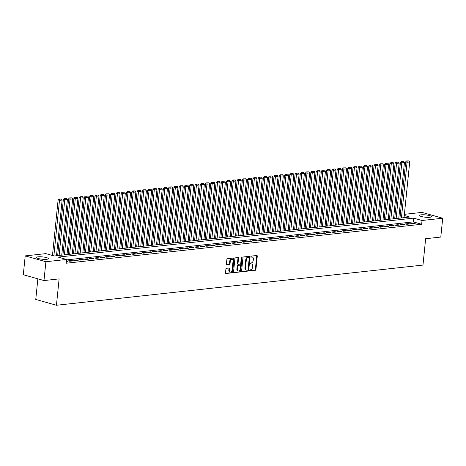 <?xml version="1.0" encoding="UTF-8"?>
<svg xmlns="http://www.w3.org/2000/svg" width="466" height="466" viewBox="0 0 466 466"><rect width="100%" height="100%" fill="white"/><g stroke="black" fill="none" stroke-linecap="round" stroke-linejoin="round"><path stroke-width="0.7" d="M249.537 270.408A0.53 0.349 105.7 0 0 249.846 270.886L255.339 270.286A0.757 0.501 105.7 0 0 255.927 269.488L257.279 256.178A0.757 0.501 105.7 0 0 256.842 255.496L251.349 256.096A0.53 0.349 105.7 0 0 251.244 257.133L251.955 257.057A2.423 1.596 105.7 0 1 252.368 257.086A2.423 1.596 105.7 0 1 253.364 259.242L253.254 260.348A2.423 1.596 105.7 0 1 251.36 262.894L250.65 262.975A0.53 0.349 105.7 0 0 250.545 264.006L251.256 263.931A2.423 1.596 105.7 0 1 251.669 263.966A2.423 1.596 105.7 0 1 252.671 266.115L252.555 267.222A2.423 1.596 105.7 0 1 250.661 269.773L249.951 269.849A0.53 0.349 105.7 0 0 249.537 270.408M38.037 256.83A6.017 1.165 -174.2 0 1 44.66 257.197A6.017 1.165 -174.2 0 1 48.388 258.665A6.017 1.165 -174.2 0 1 46.757 259.288A6.017 1.165 -174.2 0 1 40.134 258.921A6.017 1.165 -174.2 0 1 36.412 257.448A6.017 1.165 -174.2 0 1 38.037 256.83M421.153 214.832A6.017 1.165 -174.2 0 1 427.782 215.199A6.017 1.165 -174.2 0 1 431.504 216.673A6.017 1.165 -174.2 0 1 429.873 217.29A6.017 1.165 -174.2 0 1 423.25 216.923A6.017 1.165 -174.2 0 1 419.528 215.455A6.017 1.165 -174.2 0 1 421.153 214.832M226.482 268.294A0.757 0.501 105.7 0 0 225.888 269.086L225.509 272.82A0.757 0.501 105.7 0 0 225.952 273.501L232.051 272.837A0.757 0.501 105.7 0 0 232.645 272.039L233.996 258.729A0.757 0.501 105.7 0 0 233.553 258.048L227.455 258.717A0.757 0.501 105.7 0 0 226.86 259.515L226.4 264.024A0.757 0.501 105.7 0 0 226.843 264.705L229.453 264.42A0.757 0.501 105.7 0 0 230.047 263.622L230.274 261.385A2.027 1.334 105.7 0 1 232.208 259.288A2.027 1.334 105.7 0 1 233.041 261.082L232.15 269.843A2.027 1.334 105.7 0 1 230.216 271.946A2.027 1.334 105.7 0 1 229.383 270.146L229.534 268.69A0.757 0.501 105.7 0 0 229.091 268.008L226.482 268.294M404.389 214.331L422.021 212.397L442.7 218.228L440.789 237.06L425.644 238.714L422.971 265.078L56.438 305.259L59.118 278.895L43.979 280.555L45.889 261.723L25.211 255.892L45.884 253.626L54.266 255.991L409.736 217.028L404.272 215.484M442.7 218.228L422.033 220.494L413.645 218.129L58.18 257.092L66.562 259.457L45.889 261.723M66.562 259.457L66.178 263.226L421.648 224.257L422.033 220.494M241.586 271.061A0.757 0.501 105.7 0 0 242.029 271.742L248.128 271.072A0.757 0.501 105.7 0 0 248.716 270.28L250.073 256.97A0.757 0.501 105.7 0 0 249.63 256.288L243.532 256.952A0.757 0.501 105.7 0 0 242.937 257.75L241.586 271.061M240.089 271.952L233.99 272.622A0.757 0.501 105.7 0 1 233.548 271.94L234.899 258.63A0.757 0.501 105.7 0 1 235.493 257.838L238.103 257.552A0.757 0.501 105.7 0 1 238.545 258.234L237.992 263.628A0.757 0.501 105.7 0 0 238.435 264.315L240.171 264.123A0.757 0.501 105.7 0 0 240.759 263.325L241.33 257.71A0.53 0.349 105.7 0 1 242.052 257.628L240.683 271.16A0.757 0.501 105.7 0 1 240.089 271.952L233.641 272.441M412.066 223.721L415.223 223.377L413.831 222.981L410.668 223.331L412.066 223.721M406.801 224.297L409.958 223.954L408.565 223.558L405.403 223.907L406.801 224.297M401.535 224.88L404.692 224.53L403.294 224.134L400.137 224.484L401.535 224.88M396.269 225.457L399.426 225.107L398.028 224.717L394.871 225.061L396.269 225.457M391.003 226.033L394.16 225.684L392.762 225.294L389.605 225.637L391.003 226.033M385.737 226.61L388.894 226.26L387.496 225.87L384.339 226.214L385.737 226.61M380.472 227.187L383.629 226.837L382.231 226.447L379.074 226.791L380.472 227.187M375.2 227.763L378.363 227.42L376.965 227.024L373.808 227.367L375.2 227.763M369.934 228.34L373.097 227.996L371.699 227.6L368.542 227.95L369.934 228.34M364.668 228.917L367.831 228.573L366.433 228.177L363.27 228.526L364.668 228.917M359.403 229.493L362.565 229.15L361.167 228.754L358.005 229.103L359.403 229.493M354.137 230.07L357.3 229.726L355.902 229.33L352.739 229.68L354.137 230.07M348.871 230.653L352.034 230.303L350.636 229.907L347.473 230.256L348.871 230.653M343.605 231.229L346.768 230.88L345.37 230.489L342.207 230.833L343.605 231.229M338.339 231.806L341.496 231.456L340.104 231.066L336.941 231.41L338.339 231.806M333.073 232.383L336.231 232.033L334.838 231.643L331.675 231.986L333.073 232.383M327.808 232.959L330.965 232.61L329.567 232.219L326.41 232.563L327.808 232.959M322.542 233.536L325.699 233.192L324.301 232.796L321.144 233.14L322.542 233.536M317.276 234.113L320.433 233.769L319.035 233.373L315.878 233.716L317.276 234.113M312.01 234.689L315.167 234.346L313.769 233.949L310.612 234.299L312.01 234.689M306.745 235.266L309.902 234.922L308.504 234.526L305.347 234.876L306.745 235.266M301.473 235.843L304.636 235.499L303.238 235.103L300.081 235.452L301.473 235.843M296.207 236.419L299.37 236.076L297.972 235.68L294.815 236.029L296.207 236.419M290.941 237.002L294.104 236.652L292.706 236.262L289.543 236.606L290.941 237.002M285.675 237.578L288.838 237.229L287.44 236.839L284.277 237.182L285.675 237.578M280.41 238.155L283.573 237.806L282.175 237.415L279.012 237.759L280.41 238.155M275.144 238.732L278.307 238.382L276.909 237.992L273.746 238.336L275.144 238.732M269.878 239.308L273.035 238.965L271.643 238.569L268.48 238.912L269.878 239.308M264.612 239.885L267.769 239.541L266.377 239.145L263.214 239.489L264.612 239.885M259.346 240.462L262.504 240.118L261.111 239.722L257.948 240.072L259.346 240.462M254.081 241.039L257.238 240.695L255.84 240.299L252.683 240.648L254.081 241.039M248.815 241.615L251.972 241.272L250.574 240.875L247.417 241.225L248.815 241.615M243.549 242.192L246.706 241.848L245.308 241.452L242.151 241.802L243.549 242.192M238.283 242.774L241.44 242.425L240.042 242.035L236.885 242.378L238.283 242.774M233.017 243.351L236.175 243.002L234.777 242.611L231.619 242.955L233.017 243.351M227.746 243.928L230.909 243.578L229.511 243.188L226.354 243.532L227.746 243.928M222.48 244.504L225.643 244.155L224.245 243.765L221.088 244.108L222.48 244.504M217.214 245.081L220.377 244.737L218.979 244.341L215.816 244.685L217.214 245.081M211.948 245.658L215.111 245.314L213.713 244.918L210.55 245.262L211.948 245.658M206.683 246.234L209.846 245.891L208.448 245.495L205.285 245.844L206.683 246.234M201.417 246.811L204.58 246.467L203.182 246.071L200.019 246.421L201.417 246.811M196.151 247.388L199.308 247.044L197.916 246.648L194.753 246.997L196.151 247.388M190.885 247.964L194.042 247.621L192.65 247.225L189.487 247.574L190.885 247.964M185.619 248.547L188.777 248.197L187.379 247.807L184.221 248.151L185.619 248.547M180.354 249.124L183.511 248.774L182.113 248.384L178.956 248.728L180.354 249.124M175.088 249.7L178.245 249.351L176.847 248.96L173.69 249.304L175.088 249.7M169.822 250.277L172.979 249.927L171.581 249.537L168.424 249.881L169.822 250.277M164.556 250.854L167.713 250.51L166.315 250.114L163.158 250.458L164.556 250.854M159.29 251.43L162.448 251.087L161.05 250.691L157.892 251.034L159.29 251.43M154.019 252.007L157.182 251.663L155.784 251.267L152.627 251.617L154.019 252.007M148.753 252.584L151.916 252.24L150.518 251.844L147.361 252.193L148.753 252.584M143.487 253.16L146.65 252.817L145.252 252.421L142.089 252.77L143.487 253.16M138.221 253.737L141.384 253.393L139.986 252.997L136.823 253.347L138.221 253.737M132.956 254.32L136.119 253.97L134.721 253.58L131.558 253.923L132.956 254.32M127.69 254.896L130.853 254.547L129.455 254.156L126.292 254.5L127.69 254.896M122.424 255.473L125.581 255.123L124.189 254.733L121.026 255.077L122.424 255.473M117.158 256.05L120.315 255.7L118.923 255.31L115.76 255.653L117.158 256.05M111.892 256.626L115.05 256.283L113.652 255.886L110.494 256.23L111.892 256.626M106.627 257.203L109.784 256.859L108.386 256.463L105.229 256.807L106.627 257.203M101.361 257.78L104.518 257.436L103.12 257.04L99.963 257.389L101.361 257.78M96.095 258.356L99.252 258.013L97.854 257.616L94.697 257.966L96.095 258.356M90.829 258.933L93.986 258.589L92.588 258.193L89.431 258.543L90.829 258.933M85.563 259.51L88.721 259.166L87.323 258.77L84.165 259.119L85.563 259.51M80.292 260.092L83.455 259.743L82.057 259.352L78.9 259.696L80.292 260.092M75.026 260.669L78.189 260.319L76.791 259.929L73.634 260.273L75.026 260.669M69.76 261.245L72.923 260.896L71.525 260.506L68.362 260.849L69.76 261.245M421.648 224.257L413.266 221.898L66.516 259.906M66.393 261.117L67.657 261.473L66.341 261.618M37.857 278.825L35.76 299.428L56.438 305.259M43.979 280.555L23.3 274.724L25.211 255.892M413.266 221.898L413.645 218.129M413.831 222.981L413.773 223.534M408.565 223.558L408.507 224.111M403.294 224.134L403.241 224.688M398.028 224.717L397.976 225.264M392.762 225.294L392.71 225.847M387.496 225.87L387.444 226.424M382.231 226.447L382.178 227M376.965 227.024L376.907 227.577M371.699 227.6L371.641 228.154M366.433 228.177L366.375 228.73M361.167 228.754L361.109 229.307M355.902 229.33L355.843 229.884M350.636 229.907L350.578 230.46M345.37 230.489L345.312 231.037M340.104 231.066L340.046 231.619M334.838 231.643L334.78 232.196M329.567 232.219L329.514 232.773M324.301 232.796L324.249 233.35M319.035 233.373L318.983 233.926M313.769 233.949L313.717 234.503M308.504 234.526L308.451 235.08M303.238 235.103L303.18 235.656M297.972 235.68L297.914 236.233M292.706 236.262L292.648 236.81M287.44 236.839L287.382 237.392M282.175 237.415L282.116 237.969M276.909 237.992L276.851 238.545M271.643 238.569L271.585 239.122M266.377 239.145L266.319 239.699M261.111 239.722L261.053 240.275M255.84 240.299L255.787 240.852M250.574 240.875L250.522 241.429M245.308 241.452L245.256 242.005M240.042 242.035L239.99 242.582M234.777 242.611L234.718 243.165M229.511 243.188L229.453 243.741M224.245 243.765L224.187 244.318M218.979 244.341L218.921 244.895M213.713 244.918L213.655 245.471M208.448 245.495L208.389 246.048M203.182 246.071L203.124 246.625M197.916 246.648L197.858 247.201M192.65 247.225L192.592 247.778M187.379 247.807L187.326 248.355M182.113 248.384L182.06 248.937M176.847 248.96L176.795 249.514M171.581 249.537L171.529 250.091M166.315 250.114L166.263 250.667M161.05 250.691L160.991 251.244M155.784 251.267L155.726 251.821M150.518 251.844L150.46 252.397M145.252 252.421L145.194 252.974M139.986 252.997L139.928 253.551M134.721 253.58L134.662 254.127M129.455 254.156L129.397 254.71M124.189 254.733L124.131 255.286M118.923 255.31L118.865 255.863M113.652 255.886L113.599 256.44M108.386 256.463L108.333 257.016M103.12 257.04L103.068 257.593M97.854 257.616L97.802 258.17M92.588 258.193L92.536 258.747M87.323 258.77L87.264 259.323M82.057 259.352L81.999 259.9M76.791 259.929L76.733 260.482M71.525 260.506L71.467 261.059M251.669 263.966L251.11 263.808A2.423 1.596 105.7 0 0 250.696 263.773L251.256 263.931M250.271 263.82L250.696 263.773M252.368 257.086L251.809 256.929A2.423 1.596 105.7 0 0 251.395 256.9L251.955 257.057M250.97 256.947L251.395 256.9M249.572 270.694L254.78 270.123A0.757 0.501 105.7 0 0 255.368 269.331L256.725 256.02A0.757 0.501 105.7 0 0 256.626 255.519M241.679 271.562L247.568 270.915A0.757 0.501 105.7 0 0 248.162 270.123L249.514 256.813A0.757 0.501 105.7 0 0 249.415 256.312M247.662 270.099A0.53 0.349 105.7 0 0 248.075 269.546L249.263 257.861A0.53 0.349 105.7 0 0 248.955 257.383L248.203 257.465A2.423 1.596 105.7 0 0 246.31 260.011L245.5 267.997A2.423 1.596 105.7 0 0 246.497 270.152A2.423 1.596 105.7 0 0 246.916 270.181L247.662 270.099M248.57 257.273A0.53 0.349 105.7 0 0 248.395 257.226L248.955 257.383M246.497 270.152L245.937 269.995A2.423 1.596 105.7 0 1 244.941 267.839L245.751 259.853A2.423 1.596 105.7 0 1 247.644 257.308L248.395 257.226M237.876 264.158A0.757 0.501 105.7 0 1 237.439 263.471L237.986 258.077A0.757 0.501 105.7 0 0 237.887 257.576M239.53 271.795A0.757 0.501 105.7 0 0 240.124 271.002L241.499 257.471A0.53 0.349 105.7 0 0 241.493 257.308M237.427 269.231A2.027 1.334 105.7 0 0 238.26 271.031A2.027 1.334 105.7 0 0 240.194 268.929L240.503 265.841A0.757 0.501 105.7 0 0 240.066 265.16L238.33 265.346A0.757 0.501 105.7 0 0 237.742 266.144L237.427 269.231L236.868 269.074A2.027 1.334 105.7 0 0 237.701 270.874L238.26 271.031M239.751 265.072A0.757 0.501 105.7 0 0 239.507 265.003L240.066 265.16M236.868 269.074L237.182 265.987A0.757 0.501 105.7 0 1 237.771 265.189L239.507 265.003M230.216 271.946L229.656 271.789A2.027 1.334 105.7 0 1 228.823 269.989L228.975 268.533A0.757 0.501 105.7 0 0 228.876 268.032M232.208 259.288L231.649 259.125A2.027 1.334 105.7 0 0 229.715 261.228L230.274 261.385M226.499 264.525L228.893 264.263A0.757 0.501 105.7 0 0 229.488 263.465L229.715 261.228M225.602 273.321L231.491 272.68A0.757 0.501 105.7 0 0 232.085 271.882L233.437 258.572A0.757 0.501 105.7 0 0 233.338 258.071M401.418 217.937L407.074 162.244L409.707 161.952L404.051 217.651M407.15 161.102L408.991 160.898L406.591 160.945L407.15 161.102L407.074 162.244L405.676 161.848L399.962 218.1M409.707 161.952L408.991 160.898M406.591 160.945L405.676 161.848M396.152 218.513L401.808 162.82L404.441 162.529L398.785 218.228M401.884 161.679L403.725 161.475L401.325 161.521L401.884 161.679L401.808 162.82L400.411 162.424L394.696 218.676M404.441 162.529L403.725 161.475M401.325 161.521L400.411 162.424M390.887 219.096L396.543 163.397L399.176 163.112L393.52 218.804M396.618 162.255L398.459 162.057L396.059 162.098L396.618 162.255L396.543 163.397L395.145 163.001L389.43 219.253M399.176 163.112L398.459 162.057M396.059 162.098L395.145 163.001M385.621 219.672L391.277 163.974L393.91 163.688L388.254 219.381M391.353 162.832L393.193 162.634L390.793 162.675L391.353 162.832L391.277 163.974L389.879 163.583L384.165 219.83M393.91 163.688L393.193 162.634M390.793 162.675L389.879 163.583M380.355 220.249L386.011 164.55L388.644 164.265L382.988 219.958M386.087 163.409L387.928 163.211L385.528 163.251L386.087 163.409L386.011 164.55L384.613 164.16L378.899 220.406M388.644 164.265L387.928 163.211M385.528 163.251L384.613 164.16M375.083 220.826L380.745 165.127L383.378 164.842L377.716 220.535M380.821 163.991L382.662 163.787L380.262 163.834L380.821 163.991L380.745 165.127L379.347 164.737L373.633 220.983M383.378 164.842L382.662 163.787M380.262 163.834L379.347 164.737M369.818 221.402L375.48 165.704L378.112 165.418L372.45 221.111M375.555 164.568L377.396 164.364L374.996 164.411L375.555 164.568L375.48 165.704L374.082 165.314L368.367 221.56M378.112 165.418L377.396 164.364M374.996 164.411L374.082 165.314M364.552 221.979L370.214 166.286L372.847 165.995L367.185 221.694M370.284 165.145L372.13 164.941L369.73 164.987L370.284 165.145L370.214 166.286L368.816 165.89L363.101 222.136M372.847 165.995L372.13 164.941M369.73 164.987L368.816 165.89M359.286 222.556L364.942 166.863L367.575 166.572L361.919 222.27M365.018 165.721L366.864 165.517L364.459 165.564L365.018 165.721L364.942 166.863L363.55 166.467L357.836 222.719M367.575 166.572L366.864 165.517M364.459 165.564L363.55 166.467M354.02 223.132L359.676 167.44L362.309 167.148L356.653 222.847M359.752 166.298L361.599 166.094L359.193 166.141L359.752 166.298L359.676 167.44L358.284 167.044L352.57 223.296M362.309 167.148L361.599 166.094M359.193 166.141L358.284 167.044M348.754 223.709L354.41 168.016L357.043 167.725L351.387 223.424M354.486 166.875L356.333 166.671L353.927 166.717L354.486 166.875L354.41 168.016L353.012 167.62L347.304 223.872M357.043 167.725L356.333 166.671M353.927 166.717L353.012 167.62M343.489 224.286L349.145 168.593L351.778 168.302L346.122 224M349.22 167.451L351.067 167.247L348.661 167.294L349.22 167.451L349.145 168.593L347.747 168.197L342.038 224.449M351.778 168.302L351.067 167.247M348.661 167.294L347.747 168.197M338.223 224.868L343.879 169.17L346.512 168.884L340.856 224.577M343.955 168.028L345.801 167.83L343.395 167.871L343.955 168.028L343.879 169.17L342.481 168.774L336.767 225.026M346.512 168.884L345.801 167.83M343.395 167.871L342.481 168.774M332.957 225.445L338.613 169.746L341.246 169.461L335.59 225.154M338.689 168.605L340.53 168.407L338.13 168.447L338.689 168.605L338.613 169.746L337.215 169.356L331.501 225.602M341.246 169.461L340.53 168.407M338.13 168.447L337.215 169.356M327.691 226.022L333.347 170.323L335.98 170.038L330.324 225.73M333.423 169.181L335.264 168.983L332.864 169.024L333.423 169.181L333.347 170.323L331.949 169.933L326.235 226.179M335.98 170.038L335.264 168.983M332.864 169.024L331.949 169.933M322.425 226.598L328.081 170.9L330.714 170.614L325.058 226.307M328.157 169.764L329.998 169.56L327.598 169.607L328.157 169.764L328.081 170.9L326.683 170.509L320.969 226.756M330.714 170.614L329.998 169.56M327.598 169.607L326.683 170.509M317.16 227.175L322.816 171.476L325.449 171.191L319.793 226.884M322.891 170.34L324.732 170.137L322.332 170.183L322.891 170.34L322.816 171.476L321.418 171.086L315.703 227.332M325.449 171.191L324.732 170.137M322.332 170.183L321.418 171.086M311.894 227.752L317.55 172.059L320.183 171.768L314.527 227.466M317.626 170.917L319.466 170.713L317.066 170.76L317.626 170.917L317.55 172.059L316.152 171.663L310.438 227.909M320.183 171.768L319.466 170.713M317.066 170.76L316.152 171.663M306.628 228.328L312.284 172.636L314.917 172.344L309.261 228.043M312.36 171.494L314.2 171.29L311.801 171.337L312.36 171.494L312.284 172.636L310.886 172.239L305.172 228.491M314.917 172.344L314.2 171.29M311.801 171.337L310.886 172.239M301.356 228.905L307.018 173.212L309.651 172.921L303.989 228.62M307.094 172.07L308.935 171.867L306.535 171.913L307.094 172.07L307.018 173.212L305.62 172.816L299.906 229.068M309.651 172.921L308.935 171.867M306.535 171.913L305.62 172.816M296.091 229.482L301.752 173.789L304.385 173.498L298.723 229.196M301.828 172.647L303.669 172.443L301.269 172.49L301.828 172.647L301.752 173.789L300.354 173.393L294.64 229.645M304.385 173.498L303.669 172.443M301.269 172.49L300.354 173.393M290.825 230.058L296.487 174.366L299.12 174.074L293.458 229.773M296.557 173.224L298.403 173.02L295.997 173.067L296.557 173.224L296.487 174.366L295.089 173.969L289.374 230.221M299.12 174.074L298.403 173.02M295.997 173.067L295.089 173.969M285.559 230.641L291.215 174.942L293.848 174.657L288.192 230.35M291.291 173.801L293.137 173.602L290.732 173.643L291.291 173.801L291.215 174.942L289.823 174.546L284.109 230.798M293.848 174.657L293.137 173.602M290.732 173.643L289.823 174.546M280.293 231.218L285.949 175.519L288.582 175.233L282.926 230.926M286.025 174.377L287.872 174.179L285.466 174.22L286.025 174.377L285.949 175.519L284.557 175.129L278.843 231.375M288.582 175.233L287.872 174.179M285.466 174.22L284.557 175.129M275.027 231.794L280.683 176.096L283.316 175.81L277.66 231.503M280.759 174.954L282.606 174.756L280.2 174.797L280.759 174.954L280.683 176.096L279.285 175.705L273.577 231.952M283.316 175.81L282.606 174.756M280.2 174.797L279.285 175.705M269.762 232.371L275.418 176.672L278.051 176.387L272.394 232.08M275.493 175.536L277.34 175.333L274.934 175.379L275.493 175.536L275.418 176.672L274.02 176.282L268.311 232.528M278.051 176.387L277.34 175.333M274.934 175.379L274.02 176.282M264.496 232.948L270.152 177.249L272.785 176.964L267.129 232.656M270.228 176.113L272.074 175.909L269.668 175.956L270.228 176.113L270.152 177.249L268.754 176.859L263.04 233.105M272.785 176.964L272.074 175.909M269.668 175.956L268.754 176.859M259.23 233.524L264.886 177.831L267.519 177.54L261.863 233.239M264.962 176.69L266.802 176.486L264.403 176.532L264.962 176.69L264.886 177.831L263.488 177.435L257.774 233.682M267.519 177.54L266.802 176.486M264.403 176.532L263.488 177.435M253.964 234.101L259.62 178.408L262.253 178.117L256.597 233.815M259.696 177.266L261.537 177.063L259.137 177.109L259.696 177.266L259.62 178.408L258.222 178.012L252.508 234.264M262.253 178.117L261.537 177.063M259.137 177.109L258.222 178.012M248.698 234.678L254.354 178.985L256.987 178.694L251.331 234.392M254.43 177.843L256.271 177.639L253.871 177.686L254.43 177.843L254.354 178.985L252.956 178.589L247.242 234.841M256.987 178.694L256.271 177.639M253.871 177.686L252.956 178.589M243.433 235.254L249.089 179.561L251.722 179.27L246.065 234.969M249.164 178.42L251.005 178.216L248.605 178.262L249.164 178.42L249.089 179.561L247.691 179.165L241.976 235.417M251.722 179.27L251.005 178.216M248.605 178.262L247.691 179.165M238.167 235.831L243.823 180.138L246.456 179.847L240.8 235.546M243.899 178.996L245.739 178.793L243.339 178.839L243.899 178.996L243.823 180.138L242.425 179.742L236.711 235.994M246.456 179.847L245.739 178.793M243.339 178.839L242.425 179.742M232.901 236.413L238.557 180.715L241.19 180.429L235.534 236.122M238.633 179.573L240.473 179.375L238.074 179.416L238.633 179.573L238.557 180.715L237.159 180.319L231.445 236.571M241.19 180.429L240.473 179.375M238.074 179.416L237.159 180.319M227.629 236.99L233.291 181.291L235.924 181.006L230.262 236.699M233.367 180.15L235.208 179.952L232.808 179.993L233.367 180.15L233.291 181.291L231.893 180.901L226.179 237.147M235.924 181.006L235.208 179.952M232.808 179.993L231.893 180.901M222.364 237.567L228.025 181.868L230.658 181.583L224.996 237.276M228.101 180.726L229.942 180.528L227.542 180.569L228.101 180.726L228.025 181.868L226.627 181.478L220.913 237.724M230.658 181.583L229.942 180.528M227.542 180.569L226.627 181.478M217.098 238.143L222.76 182.445L225.393 182.159L219.731 237.852M222.83 181.309L224.676 181.105L222.27 181.152L222.83 181.309L222.76 182.445L221.362 182.055L215.647 238.301M225.393 182.159L224.676 181.105M222.27 181.152L221.362 182.055M211.832 238.72L217.488 183.022L220.121 182.736L214.465 238.429M217.564 181.886L219.41 181.682L217.005 181.728L217.564 181.886L217.488 183.022L216.096 182.631L210.382 238.877M220.121 182.736L219.41 181.682M217.005 181.728L216.096 182.631M206.566 239.297L212.222 183.604L214.855 183.313L209.199 239.011M212.298 182.462L214.144 182.258L211.739 182.305L212.298 182.462L212.222 183.604L210.83 183.208L205.116 239.454M214.855 183.313L214.144 182.258M211.739 182.305L210.83 183.208M201.3 239.874L206.956 184.181L209.589 183.889L203.933 239.588M207.032 183.039L208.879 182.835L206.473 182.882L207.032 183.039L206.956 184.181L205.558 183.785L199.85 240.031M209.589 183.889L208.879 182.835M206.473 182.882L205.558 183.785M196.035 240.45L201.691 184.757L204.324 184.466L198.667 240.165M201.766 183.616L203.613 183.412L201.207 183.458L201.766 183.616L201.691 184.757L200.293 184.361L194.584 240.613M204.324 184.466L203.613 183.412M201.207 183.458L200.293 184.361M190.769 241.027L196.425 185.334L199.058 185.043L193.402 240.741M196.501 184.192L198.341 183.988L195.941 184.035L196.501 184.192L196.425 185.334L195.027 184.938L189.312 241.19M199.058 185.043L198.341 183.988M195.941 184.035L195.027 184.938M185.503 241.604L191.159 185.911L193.792 185.619L188.136 241.318M191.235 184.769L193.075 184.565L190.676 184.612L191.235 184.769L191.159 185.911L189.761 185.515L184.047 241.767M193.792 185.619L193.075 184.565M190.676 184.612L189.761 185.515M180.237 242.186L185.893 186.487L188.526 186.202L182.87 241.895M185.969 185.346L187.81 185.148L185.41 185.188L185.969 185.346L185.893 186.487L184.495 186.091L178.781 242.343M188.526 186.202L187.81 185.148M185.41 185.188L184.495 186.091M174.971 242.763L180.627 187.064L183.26 186.779L177.604 242.471M180.703 185.922L182.544 185.724L180.144 185.765L180.703 185.922L180.627 187.064L179.229 186.674L173.515 242.92M183.26 186.779L182.544 185.724M180.144 185.765L179.229 186.674M169.706 243.339L175.362 187.641L177.995 187.355L172.338 243.048M175.437 186.499L177.278 186.301L174.878 186.342L175.437 186.499L175.362 187.641L173.964 187.25L168.249 243.497M177.995 187.355L177.278 186.301M174.878 186.342L173.964 187.25M164.44 243.916L170.096 188.217L172.729 187.932L167.073 243.625M170.172 187.082L172.012 186.878L169.612 186.924L170.172 187.082L170.096 188.217L168.698 187.827L162.984 244.073M172.729 187.932L172.012 186.878M169.612 186.924L168.698 187.827M159.168 244.493L164.83 188.794L167.463 188.509L161.807 244.201M164.906 187.658L166.746 187.454L164.347 187.501L164.906 187.658L164.83 188.794L163.432 188.404L157.718 244.65M167.463 188.509L166.746 187.454M164.347 187.501L163.432 188.404M153.902 245.069L159.564 189.377L162.197 189.085L156.535 244.778M159.64 188.235L161.481 188.031L159.081 188.078L159.64 188.235L159.564 189.377L158.166 188.98L152.452 245.227M162.197 189.085L161.481 188.031M159.081 188.078L158.166 188.98M148.637 245.646L154.298 189.953L156.931 189.662L151.269 245.361M154.368 188.812L156.215 188.608L153.815 188.654L154.368 188.812L154.298 189.953L152.9 189.557L147.186 245.803M156.931 189.662L156.215 188.608M153.815 188.654L152.9 189.557M143.371 246.223L149.033 190.53L151.666 190.239L146.004 245.937M149.103 189.388L150.949 189.184L148.543 189.231L149.103 189.388L149.033 190.53L147.635 190.134L141.92 246.386M151.666 190.239L150.949 189.184M148.543 189.231L147.635 190.134M138.105 246.799L143.761 191.107L146.394 190.815L140.738 246.514M143.837 189.965L145.683 189.761L143.278 189.808L143.837 189.965L143.761 191.107L142.369 190.71L136.655 246.963M146.394 190.815L145.683 189.761M143.278 189.808L142.369 190.71M132.839 247.376L138.495 191.683L141.128 191.392L135.472 247.091M138.571 190.542L140.417 190.338L138.012 190.384L138.571 190.542L138.495 191.683L137.103 191.287L131.389 247.539M141.128 191.392L140.417 190.338M138.012 190.384L137.103 191.287M127.573 247.959L133.229 192.26L135.862 191.975L130.206 247.667M133.305 191.118L135.152 190.92L132.746 190.961L133.305 191.118L133.229 192.26L131.831 191.864L126.123 248.116M135.862 191.975L135.152 190.92M132.746 190.961L131.831 191.864M122.308 248.535L127.964 192.837L130.596 192.551L124.94 248.244M128.039 191.695L129.886 191.497L127.48 191.538L128.039 191.695L127.964 192.837L126.566 192.446L120.851 248.693M130.596 192.551L129.886 191.497M127.48 191.538L126.566 192.446M117.042 249.112L122.698 193.413L125.331 193.128L119.675 248.821M122.774 192.272L124.614 192.074L122.214 192.114L122.774 192.272L122.698 193.413L121.3 193.023L115.585 249.269M125.331 193.128L124.614 192.074M122.214 192.114L121.3 193.023M111.776 249.689L117.432 193.99L120.065 193.705L114.409 249.397M117.508 192.854L119.348 192.65L116.949 192.697L117.508 192.854L117.432 193.99L116.034 193.6L110.32 249.846M120.065 193.705L119.348 192.65M116.949 192.697L116.034 193.6M106.51 250.265L112.166 194.567L114.799 194.281L109.143 249.974M112.242 193.431L114.083 193.227L111.683 193.274L112.242 193.431L112.166 194.567L110.768 194.176L105.054 250.423M114.799 194.281L114.083 193.227M111.683 193.274L110.768 194.176M101.244 250.842L106.9 195.149L109.533 194.858L103.877 250.551M106.976 194.007L108.817 193.804L106.417 193.85L106.976 194.007L106.9 195.149L105.502 194.753L99.788 250.999M109.533 194.858L108.817 193.804M106.417 193.85L105.502 194.753M95.979 251.419L101.635 195.726L104.267 195.435L98.611 251.133M101.71 194.584L103.551 194.38L101.151 194.427L101.71 194.584L101.635 195.726L100.237 195.33L94.522 251.576M104.267 195.435L103.551 194.38M101.151 194.427L100.237 195.33M90.713 251.995L96.369 196.303L99.002 196.011L93.346 251.71M96.445 195.161L98.285 194.957L95.885 195.004L96.445 195.161L96.369 196.303L94.971 195.906L89.256 252.158M99.002 196.011L98.285 194.957M95.885 195.004L94.971 195.906M85.441 252.572L91.103 196.879L93.736 196.588L88.08 252.287M91.179 195.737L93.019 195.534L90.62 195.58L91.179 195.737L91.103 196.879L89.705 196.483L83.991 252.735M93.736 196.588L93.019 195.534M90.62 195.58L89.705 196.483M80.175 253.149L85.837 197.456L88.47 197.165L82.808 252.863M85.913 196.314L87.754 196.11L85.354 196.157L85.913 196.314L85.837 197.456L84.439 197.06L78.725 253.312M88.47 197.165L87.754 196.11M85.354 196.157L84.439 197.06M74.909 253.731L80.571 198.033L83.204 197.747L77.542 253.44M80.641 196.891L82.488 196.693L80.088 196.734L80.641 196.891L80.571 198.033L79.173 197.636L73.459 253.888M83.204 197.747L82.488 196.693M80.088 196.734L79.173 197.636M69.644 254.308L75.3 198.609L77.939 198.324L72.277 254.017M75.376 197.468L77.222 197.269L74.816 197.31L75.376 197.468L75.3 198.609L73.908 198.219L68.193 254.465M77.939 198.324L77.222 197.269M74.816 197.31L73.908 198.219M64.378 254.885L70.034 199.186L72.667 198.9L67.011 254.593M70.11 198.044L71.956 197.846L69.55 197.887L70.11 198.044L70.034 199.186L68.642 198.796L62.927 255.042M72.667 198.9L71.956 197.846M69.55 197.887L68.642 198.796M59.112 255.461L64.768 199.763L67.401 199.477L61.745 255.17M64.844 198.627L66.69 198.423L64.285 198.464L64.844 198.627L64.768 199.763L63.37 199.372L57.662 255.618M67.401 199.477L66.69 198.423M64.285 198.464L63.37 199.372M53.864 255.881L59.502 200.339L62.135 200.054L56.479 255.747M59.578 199.203L61.425 198.999L59.019 199.046L59.578 199.203L59.502 200.339L58.104 199.949L52.466 255.485M62.135 200.054L61.425 198.999M59.019 199.046L58.104 199.949M256.725 256.02L257.279 256.178M255.368 269.331L255.927 269.488M254.78 270.123L255.339 270.286M249.514 256.813L250.073 256.97M248.162 270.123L248.716 270.28M247.568 270.915L248.128 271.072M247.644 257.308L248.203 257.465M245.751 259.853L246.31 260.011M244.941 267.839L245.5 267.997M237.986 258.077L238.545 258.234M237.439 263.471L237.992 263.628M241.499 257.471L242.052 257.628M240.124 271.002L240.683 271.16M237.771 265.189L238.33 265.346M237.182 265.987L237.742 266.144M228.975 268.533L229.534 268.69M228.823 269.989L229.383 270.146M229.488 263.465L230.047 263.622M228.893 264.263L229.453 264.42M233.437 258.572L233.996 258.729M232.085 271.882L232.645 272.039M231.491 272.68L232.051 272.837M248.489 257.232L249.048 257.389M237.747 264.146L238.307 264.304M239.635 265.008L240.194 265.166"/></g></svg>
